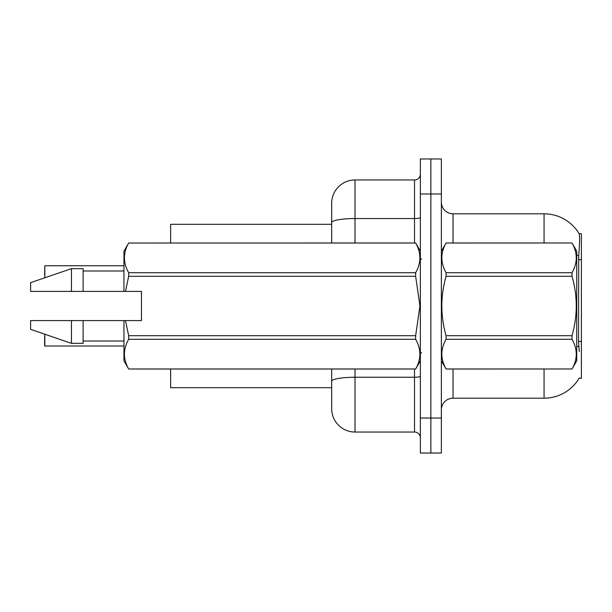 <?xml version="1.0" encoding="UTF-8"?>
<svg xmlns="http://www.w3.org/2000/svg" width="612" height="612" viewBox="0 0 612 612"><rect width="100%" height="100%" fill="white"/><g stroke="black" fill="none" stroke-linecap="round" stroke-linejoin="round"><path stroke-width="0.92" d="M441.367 409.856A11.666 11.666 0 0 1 453.033 398.19L544.06 398.19A40.843 40.843 0 0 0 579.289 378.002L581.4 378.354L581.4 233.646L579.174 233.792A40.843 40.843 0 0 0 544.06 213.81A40.843 40.843 0 0 1 579.082 233.646A40.843 40.843 0 0 0 544.06 213.81L453.033 213.81A11.666 11.666 0 0 1 441.367 202.144A11.666 11.666 0 0 0 453.033 213.81L453.033 242.987M331.673 224.313L170.633 224.313L170.633 242.987M331.673 387.687L170.633 387.687L170.633 369.013M430.863 418.027L430.863 453.033L441.367 453.033L441.367 418.027L430.863 418.027L430.863 453.033L420.36 453.033L420.36 418.027L430.863 418.027L430.863 193.973L430.863 418.027M420.36 418.027L420.36 158.967L430.863 158.967L430.863 193.973L430.863 158.967L441.367 158.967L441.367 418.027M579.289 351.51L578.539 341.374L578.707 255.724C579.717 243.033 579.87 235.719 579.174 233.792A40.843 40.843 0 0 0 544.06 213.81L544.06 242.987M331.673 395.857L331.673 369.013M355.014 369.013L355.014 432.034L414.523 432.034L414.523 369.013M331.673 242.987L331.673 203.306A23.34 23.34 0 0 1 355.014 179.966L414.523 179.966A5.837 5.837 0 0 0 420.36 174.137M355.014 179.966L355.014 218.545A23.34 4.054 180 0 0 331.673 222.592L331.673 216.143M355.014 432.034A23.34 23.34 0 0 1 331.673 408.694L331.673 385.353M420.36 437.863A5.837 5.837 0 0 0 414.523 432.034M44.607 275.079L44.837 265.746L123.953 265.746M441.367 251.157L446.079 243.018C440.433 252.878 440.433 262.778 446.079 272.723L572.013 272.723C577.667 262.862 577.667 252.963 572.013 243.018L576.734 251.157L576.734 360.843L572.013 369.013C577.667 359.122 577.667 349.223 572.013 339.278L446.079 339.278C440.433 349.138 440.433 359.037 446.079 368.982L572.013 368.982L446.079 369.013L441.367 360.843M572.013 272.723L572.013 276.295L446.079 276.295C440.433 296.047 440.433 315.853 446.079 335.705L446.079 339.278M446.079 335.705L572.013 335.705C577.667 315.853 577.667 296.047 572.013 276.295M572.013 335.705L572.013 339.278M446.079 242.987L572.013 242.987L446.079 243.018M446.079 272.723L446.079 276.295M125.468 291.411L141.464 291.411L141.464 320.589L125.468 320.589L128.673 335.705L415.647 335.705L419.939 306L415.647 276.295L128.673 276.295L125.468 291.411L123.953 291.411L123.953 251.157L128.673 243.018C123.02 252.878 123.02 262.778 128.673 272.723L415.647 272.723C421.293 262.862 421.293 252.963 415.647 243.018L128.673 243.018L415.647 242.987L420.36 251.157M415.647 335.705L415.647 339.278L128.673 339.278C123.02 349.138 123.02 359.037 128.673 368.982L415.647 368.982C421.293 359.122 421.293 349.223 415.647 339.278M125.468 320.589L123.953 320.589L123.953 360.843L128.673 369.013L415.647 369.013L420.36 360.843M128.673 335.705L128.673 339.278M123.953 320.589L83.11 320.589L83.11 343.34L71.443 343.34L71.443 320.589L30.6 320.589L30.6 329.34L71.443 343.34M83.11 320.589L71.443 320.589M30.6 320.589L46.038 320.589M415.647 272.723L415.647 276.295M128.673 272.723L128.673 276.295M71.443 268.66L71.443 291.411L30.6 291.411L30.6 282.66L71.443 268.66L83.11 268.66L83.11 291.411L123.953 291.411M71.443 291.411L83.11 291.411M44.837 334.221L44.837 346.017L44.607 336.692M44.837 346.017L123.953 346.017M44.607 345.788L44.607 341.358M581.4 259.687L578.539 259.687M581.4 341.374L578.539 341.374M453.033 369.013L453.033 398.19M544.06 398.19L544.06 369.013M578.707 255.724A40.843 7.092 180 0 0 576.734 255.219M578.837 346.782A40.843 7.092 180 0 0 576.734 346.239M441.367 193.973L420.36 193.973M441.596 250.759A11.666 2.027 0 0 1 441.367 250.354M420.36 376.235A5.837 1.01 0 0 1 414.523 377.244L355.014 377.244A23.34 4.054 180 0 0 331.673 381.299M355.014 242.987L355.014 218.545L414.523 218.545L414.523 179.966M414.523 242.987L414.523 218.545A5.837 1.01 0 0 0 420.36 217.528M44.837 265.746L44.837 277.779M421.53 259.32L420.36 258.157M83.11 341.006L123.953 341.006M83.11 270.994L123.953 270.994M421.53 352.68L420.36 353.843"/></g></svg>
